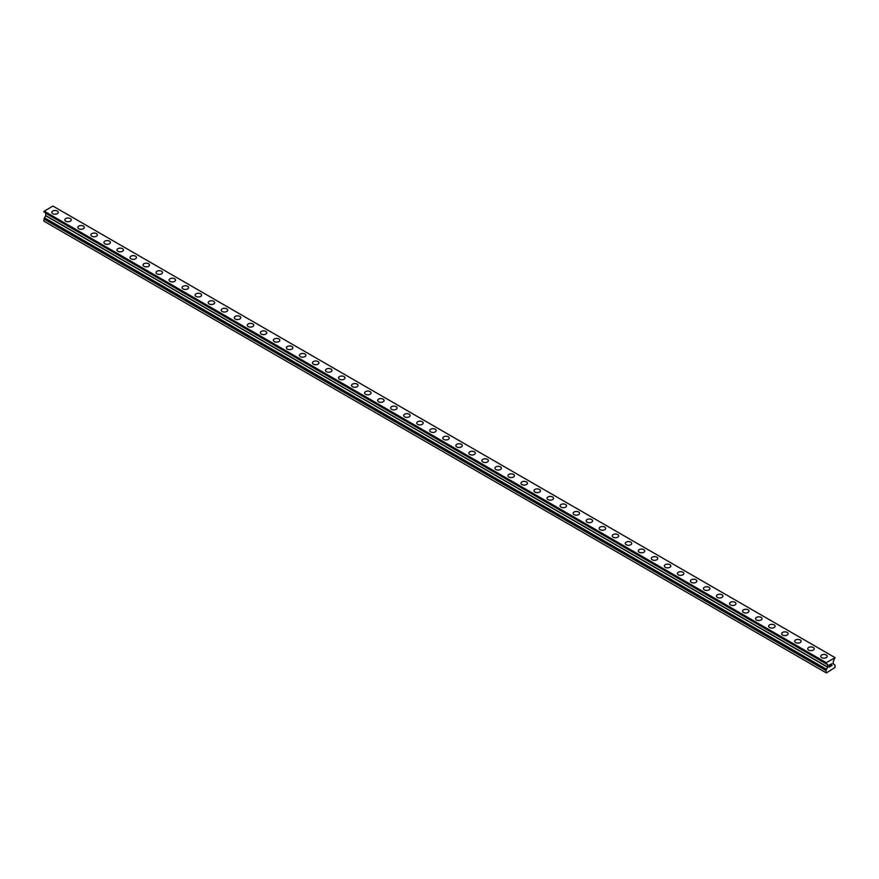 <?xml version="1.0" encoding="UTF-8"?>
<svg xmlns="http://www.w3.org/2000/svg" width="879" height="879" viewBox="0 0 879 879"><rect width="100%" height="100%" fill="white"/><g stroke="black" fill="none" stroke-linecap="round" stroke-linejoin="round"><path stroke-width="1.32" d="M51.806 212.355A3.23 1.857 180 0 1 53.795 210.63A3.23 1.857 180 0 1 57.311 211.037A3.23 1.857 180 0 1 58.256 212.355A3.23 1.857 180 0 1 56.267 214.069A3.23 1.857 180 0 1 52.751 213.674A3.23 1.857 180 0 1 51.806 212.355A3.23 1.857 180 0 1 53.795 210.641A3.23 1.857 180 0 1 57.311 211.037A3.23 1.857 180 0 1 58.256 212.355M64.837 219.882A3.23 1.857 180 0 1 66.826 218.157A3.23 1.857 180 0 1 70.342 218.563A3.23 1.857 180 0 1 71.287 219.882A3.23 1.857 180 0 1 69.298 221.596A3.23 1.857 180 0 1 65.782 221.2A3.23 1.857 180 0 1 64.837 219.882A3.23 1.857 180 0 1 66.826 218.157A3.23 1.857 180 0 1 70.342 218.563A3.23 1.857 180 0 1 71.287 219.882M77.868 227.408A3.23 1.857 180 0 1 79.857 225.683A3.23 1.857 180 0 1 83.373 226.09A3.23 1.857 180 0 1 84.318 227.408A3.23 1.857 180 0 1 82.329 229.122A3.23 1.857 180 0 1 78.813 228.716A3.23 1.857 180 0 1 77.868 227.408A3.23 1.857 180 0 1 79.857 225.683A3.23 1.857 180 0 1 83.373 226.09A3.23 1.857 180 0 1 84.318 227.408M90.9 234.924A3.23 1.857 180 0 1 92.888 233.21A3.23 1.857 180 0 1 96.404 233.605A3.23 1.857 180 0 1 97.349 234.935A3.23 1.857 180 0 1 95.361 236.649A3.23 1.857 180 0 1 91.845 236.242A3.23 1.857 180 0 1 90.9 234.924A3.23 1.857 180 0 1 92.888 233.21A3.23 1.857 180 0 1 96.404 233.616A3.23 1.857 180 0 1 97.349 234.924M103.931 242.45A3.23 1.857 180 0 1 105.93 240.736A3.23 1.857 180 0 1 109.435 241.132A3.23 1.857 180 0 1 110.38 242.461A3.23 1.857 180 0 1 108.392 244.175A3.23 1.857 180 0 1 104.876 243.769A3.23 1.857 180 0 1 103.931 242.45A3.23 1.857 180 0 1 105.93 240.736A3.23 1.857 180 0 1 109.435 241.143A3.23 1.857 180 0 1 110.38 242.45M116.962 249.977A3.23 1.857 180 0 1 118.962 248.252A3.23 1.857 180 0 1 122.478 248.658A3.23 1.857 180 0 1 123.423 249.977A3.23 1.857 180 0 1 121.423 251.702A3.23 1.857 180 0 1 117.907 251.295A3.23 1.857 180 0 1 116.962 249.977A3.23 1.857 180 0 1 118.962 248.263A3.23 1.857 180 0 1 122.478 248.658A3.23 1.857 180 0 1 123.423 249.977M130.004 257.503A3.23 1.857 180 0 1 131.993 255.778A3.23 1.857 180 0 1 135.509 256.185A3.23 1.857 180 0 1 136.454 257.503A3.23 1.857 180 0 1 134.465 259.217A3.23 1.857 180 0 1 130.949 258.822A3.23 1.857 180 0 1 130.004 257.503A3.23 1.857 180 0 1 131.993 255.789A3.23 1.857 180 0 1 135.509 256.185A3.23 1.857 180 0 1 136.454 257.503M143.035 265.029A3.23 1.857 180 0 1 145.024 263.304A3.23 1.857 180 0 1 148.54 263.711A3.23 1.857 180 0 1 149.485 265.029A3.23 1.857 180 0 1 147.496 266.744A3.23 1.857 180 0 1 143.98 266.337A3.23 1.857 180 0 1 143.035 265.029A3.23 1.857 180 0 1 145.024 263.304A3.23 1.857 180 0 1 148.54 263.711A3.23 1.857 180 0 1 149.485 265.029M156.066 272.545A3.23 1.857 180 0 1 158.055 270.831A3.23 1.857 180 0 1 161.571 271.237A3.23 1.857 180 0 1 162.516 272.556A3.23 1.857 180 0 1 160.527 274.27A3.23 1.857 180 0 1 157.011 273.863A3.23 1.857 180 0 1 156.066 272.545A3.23 1.857 180 0 1 158.055 270.831A3.23 1.857 180 0 1 161.571 271.237A3.23 1.857 180 0 1 162.516 272.545M169.098 280.071A3.23 1.857 180 0 1 171.086 278.357A3.23 1.857 180 0 1 174.602 278.753A3.23 1.857 180 0 1 175.547 280.082A3.23 1.857 180 0 1 173.559 281.796A3.23 1.857 180 0 1 170.043 281.39A3.23 1.857 180 0 1 169.098 280.071A3.23 1.857 180 0 1 171.086 278.357A3.23 1.857 180 0 1 174.602 278.764A3.23 1.857 180 0 1 175.547 280.071M182.129 287.598A3.23 1.857 180 0 1 184.129 285.884A3.23 1.857 180 0 1 187.634 286.279A3.23 1.857 180 0 1 188.578 287.598A3.23 1.857 180 0 1 186.59 289.323A3.23 1.857 180 0 1 183.074 288.916A3.23 1.857 180 0 1 182.129 287.598A3.23 1.857 180 0 1 184.129 285.884A3.23 1.857 180 0 1 187.634 286.29A3.23 1.857 180 0 1 188.578 287.598M195.16 295.124A3.23 1.857 180 0 1 197.16 293.399A3.23 1.857 180 0 1 200.676 293.806A3.23 1.857 180 0 1 201.621 295.124A3.23 1.857 180 0 1 199.621 296.849A3.23 1.857 180 0 1 196.105 296.443A3.23 1.857 180 0 1 195.16 295.124A3.23 1.857 180 0 1 197.16 293.41A3.23 1.857 180 0 1 200.676 293.806A3.23 1.857 180 0 1 201.621 295.124M208.202 302.651A3.23 1.857 180 0 1 210.191 300.926A3.23 1.857 180 0 1 213.707 301.332A3.23 1.857 180 0 1 214.652 302.651A3.23 1.857 180 0 1 212.663 304.365A3.23 1.857 180 0 1 209.147 303.969A3.23 1.857 180 0 1 208.202 302.651A3.23 1.857 180 0 1 210.191 300.937A3.23 1.857 180 0 1 213.707 301.332A3.23 1.857 180 0 1 214.652 302.651M221.233 310.177A3.23 1.857 180 0 1 223.222 308.452A3.23 1.857 180 0 1 226.738 308.859A3.23 1.857 180 0 1 227.683 310.177A3.23 1.857 180 0 1 225.694 311.891A3.23 1.857 180 0 1 222.178 311.485A3.23 1.857 180 0 1 221.233 310.177A3.23 1.857 180 0 1 223.222 308.452A3.23 1.857 180 0 1 226.738 308.859A3.23 1.857 180 0 1 227.683 310.177M234.264 317.693A3.23 1.857 180 0 1 236.253 315.979A3.23 1.857 180 0 1 239.769 316.385A3.23 1.857 180 0 1 240.714 317.704A3.23 1.857 180 0 1 238.725 319.418A3.23 1.857 180 0 1 235.209 319.011A3.23 1.857 180 0 1 234.264 317.693A3.23 1.857 180 0 1 236.253 315.979A3.23 1.857 180 0 1 239.769 316.385A3.23 1.857 180 0 1 240.714 317.693M247.296 325.219A3.23 1.857 180 0 1 249.284 323.505A3.23 1.857 180 0 1 252.8 323.901A3.23 1.857 180 0 1 253.745 325.23A3.23 1.857 180 0 1 251.757 326.944A3.23 1.857 180 0 1 248.241 326.538A3.23 1.857 180 0 1 247.296 325.219A3.23 1.857 180 0 1 249.284 323.505A3.23 1.857 180 0 1 252.8 323.911A3.23 1.857 180 0 1 253.745 325.219M260.327 332.745A3.23 1.857 180 0 1 262.316 331.02A3.23 1.857 180 0 1 265.832 331.427A3.23 1.857 180 0 1 266.776 332.745A3.23 1.857 180 0 1 264.788 334.47A3.23 1.857 180 0 1 261.272 334.064A3.23 1.857 180 0 1 260.327 332.745A3.23 1.857 180 0 1 262.316 331.031A3.23 1.857 180 0 1 265.832 331.438A3.23 1.857 180 0 1 266.776 332.745M273.358 340.272A3.23 1.857 180 0 1 275.358 338.547A3.23 1.857 180 0 1 278.874 338.953A3.23 1.857 180 0 1 279.819 340.272A3.23 1.857 180 0 1 277.819 341.986A3.23 1.857 180 0 1 274.303 341.59A3.23 1.857 180 0 1 273.358 340.272A3.23 1.857 180 0 1 275.358 338.558A3.23 1.857 180 0 1 278.874 338.953A3.23 1.857 180 0 1 279.819 340.272M286.4 347.798A3.23 1.857 180 0 1 288.389 346.073A3.23 1.857 180 0 1 291.905 346.48A3.23 1.857 180 0 1 292.85 347.798A3.23 1.857 180 0 1 290.85 349.512A3.23 1.857 180 0 1 287.345 349.117A3.23 1.857 180 0 1 286.4 347.798A3.23 1.857 180 0 1 288.389 346.073A3.23 1.857 180 0 1 291.905 346.48A3.23 1.857 180 0 1 292.85 347.798M299.431 355.325A3.23 1.857 180 0 1 301.42 353.6A3.23 1.857 180 0 1 304.936 354.006A3.23 1.857 180 0 1 305.881 355.325A3.23 1.857 180 0 1 303.892 357.039A3.23 1.857 180 0 1 300.376 356.632A3.23 1.857 180 0 1 299.431 355.325A3.23 1.857 180 0 1 301.42 353.6A3.23 1.857 180 0 1 304.936 354.006A3.23 1.857 180 0 1 305.881 355.325M312.463 362.84A3.23 1.857 180 0 1 314.451 361.126A3.23 1.857 180 0 1 317.967 361.533A3.23 1.857 180 0 1 318.912 362.851A3.23 1.857 180 0 1 316.923 364.565A3.23 1.857 180 0 1 313.407 364.159A3.23 1.857 180 0 1 312.463 362.84A3.23 1.857 180 0 1 314.451 361.126A3.23 1.857 180 0 1 317.967 361.533A3.23 1.857 180 0 1 318.912 362.84M325.494 370.367A3.23 1.857 180 0 1 327.482 368.653A3.23 1.857 180 0 1 330.998 369.048A3.23 1.857 180 0 1 331.943 370.378A3.23 1.857 180 0 1 329.955 372.092A3.23 1.857 180 0 1 326.439 371.685A3.23 1.857 180 0 1 325.494 370.367A3.23 1.857 180 0 1 327.482 368.653A3.23 1.857 180 0 1 330.998 369.059A3.23 1.857 180 0 1 331.943 370.367M338.525 377.893A3.23 1.857 180 0 1 340.514 376.168A3.23 1.857 180 0 1 344.03 376.575A3.23 1.857 180 0 1 344.975 377.893A3.23 1.857 180 0 1 342.986 379.618A3.23 1.857 180 0 1 339.47 379.212A3.23 1.857 180 0 1 338.525 377.893A3.23 1.857 180 0 1 340.514 376.179A3.23 1.857 180 0 1 344.03 376.575A3.23 1.857 180 0 1 344.975 377.893M351.556 385.42A3.23 1.857 180 0 1 353.556 383.694A3.23 1.857 180 0 1 357.072 384.101A3.23 1.857 180 0 1 358.017 385.42A3.23 1.857 180 0 1 356.017 387.134A3.23 1.857 180 0 1 352.501 386.738A3.23 1.857 180 0 1 351.556 385.42A3.23 1.857 180 0 1 353.556 383.705A3.23 1.857 180 0 1 357.072 384.101A3.23 1.857 180 0 1 358.017 385.42M364.598 392.946A3.23 1.857 180 0 1 366.587 391.221A3.23 1.857 180 0 1 370.103 391.627A3.23 1.857 180 0 1 371.048 392.946A3.23 1.857 180 0 1 369.048 394.66A3.23 1.857 180 0 1 365.543 394.253A3.23 1.857 180 0 1 364.598 392.946A3.23 1.857 180 0 1 366.587 391.221A3.23 1.857 180 0 1 370.103 391.627A3.23 1.857 180 0 1 371.048 392.946M377.629 400.472A3.23 1.857 180 0 1 379.618 398.747A3.23 1.857 180 0 1 383.134 399.154A3.23 1.857 180 0 1 384.079 400.472M383.134 399.154A3.23 1.857 180 0 1 384.079 400.461A3.23 1.857 180 0 1 382.09 402.186A3.23 1.857 180 0 1 378.574 401.78A3.23 1.857 180 0 1 377.629 400.461A3.23 1.857 180 0 1 379.618 398.747A3.23 1.857 180 0 1 383.134 399.154M390.661 407.999A3.23 1.857 180 0 1 392.649 406.274A3.23 1.857 180 0 1 396.165 406.68A3.23 1.857 180 0 1 397.11 407.999M396.165 406.669A3.23 1.857 180 0 1 397.11 407.988A3.23 1.857 180 0 1 395.121 409.713A3.23 1.857 180 0 1 391.605 409.306A3.23 1.857 180 0 1 390.661 407.988A3.23 1.857 180 0 1 392.649 406.274A3.23 1.857 180 0 1 396.165 406.669M409.196 414.207A3.23 1.857 180 0 1 410.141 415.514A3.23 1.857 180 0 1 408.153 417.239A3.23 1.857 180 0 1 404.637 416.833A3.23 1.857 180 0 1 403.692 415.514A3.23 1.857 180 0 1 405.68 413.8A3.23 1.857 180 0 1 409.196 414.207M403.692 415.514A3.23 1.857 180 0 1 405.68 413.8A3.23 1.857 180 0 1 409.196 414.196A3.23 1.857 180 0 1 410.141 415.514M416.723 423.041A3.23 1.857 180 0 1 418.712 421.316A3.23 1.857 180 0 1 422.228 421.722A3.23 1.857 180 0 1 423.173 423.041A3.23 1.857 180 0 1 421.184 424.766A3.23 1.857 180 0 1 417.668 424.359A3.23 1.857 180 0 1 416.723 423.041A3.23 1.857 180 0 1 418.712 421.327A3.23 1.857 180 0 1 422.228 421.722A3.23 1.857 180 0 1 423.173 423.041M429.754 430.567A3.23 1.857 180 0 1 431.754 428.842A3.23 1.857 180 0 1 435.259 429.249A3.23 1.857 180 0 1 436.204 430.567A3.23 1.857 180 0 1 434.215 432.281A3.23 1.857 180 0 1 430.699 431.886A3.23 1.857 180 0 1 429.754 430.567A3.23 1.857 180 0 1 431.754 428.853A3.23 1.857 180 0 1 435.259 429.249A3.23 1.857 180 0 1 436.204 430.567M442.796 438.094A3.23 1.857 180 0 1 444.785 436.369A3.23 1.857 180 0 1 448.301 436.775A3.23 1.857 180 0 1 449.246 438.094A3.23 1.857 180 0 1 447.246 439.808A3.23 1.857 180 0 1 443.741 439.401A3.23 1.857 180 0 1 442.796 438.094A3.23 1.857 180 0 1 444.785 436.369A3.23 1.857 180 0 1 448.301 436.775A3.23 1.857 180 0 1 449.246 438.094M455.827 445.609A3.23 1.857 180 0 1 457.816 443.895A3.23 1.857 180 0 1 461.332 444.302A3.23 1.857 180 0 1 462.277 445.62A3.23 1.857 180 0 1 460.288 447.334A3.23 1.857 180 0 1 456.772 446.928A3.23 1.857 180 0 1 455.827 445.609A3.23 1.857 180 0 1 457.816 443.895A3.23 1.857 180 0 1 461.332 444.302A3.23 1.857 180 0 1 462.277 445.609M468.859 453.135A3.23 1.857 180 0 1 470.847 451.421A3.23 1.857 180 0 1 474.363 451.817A3.23 1.857 180 0 1 475.308 453.146A3.23 1.857 180 0 1 473.32 454.861A3.23 1.857 180 0 1 469.804 454.454A3.23 1.857 180 0 1 468.859 453.135A3.23 1.857 180 0 1 470.847 451.421A3.23 1.857 180 0 1 474.363 451.828A3.23 1.857 180 0 1 475.308 453.135M481.89 460.662A3.23 1.857 180 0 1 483.879 458.937A3.23 1.857 180 0 1 487.395 459.343A3.23 1.857 180 0 1 488.339 460.662A3.23 1.857 180 0 1 486.351 462.387A3.23 1.857 180 0 1 482.835 461.98A3.23 1.857 180 0 1 481.89 460.662A3.23 1.857 180 0 1 483.879 458.948A3.23 1.857 180 0 1 487.395 459.354A3.23 1.857 180 0 1 488.339 460.662M494.921 468.188A3.23 1.857 180 0 1 496.91 466.463A3.23 1.857 180 0 1 500.426 466.87A3.23 1.857 180 0 1 501.371 468.188A3.23 1.857 180 0 1 499.382 469.902A3.23 1.857 180 0 1 495.866 469.507A3.23 1.857 180 0 1 494.921 468.188A3.23 1.857 180 0 1 496.91 466.474A3.23 1.857 180 0 1 500.426 466.87A3.23 1.857 180 0 1 501.371 468.188M507.952 475.715A3.23 1.857 180 0 1 509.952 473.99A3.23 1.857 180 0 1 513.457 474.396A3.23 1.857 180 0 1 514.402 475.715A3.23 1.857 180 0 1 512.413 477.429A3.23 1.857 180 0 1 508.897 477.033A3.23 1.857 180 0 1 507.952 475.715A3.23 1.857 180 0 1 509.952 473.99A3.23 1.857 180 0 1 513.457 474.396A3.23 1.857 180 0 1 514.402 475.715M520.983 483.241A3.23 1.857 180 0 1 522.983 481.516A3.23 1.857 180 0 1 526.499 481.923A3.23 1.857 180 0 1 527.444 483.241A3.23 1.857 180 0 1 525.444 484.955A3.23 1.857 180 0 1 521.928 484.549A3.23 1.857 180 0 1 520.983 483.241A3.23 1.857 180 0 1 522.983 481.516A3.23 1.857 180 0 1 526.499 481.923A3.23 1.857 180 0 1 527.444 483.241M534.025 490.757A3.23 1.857 180 0 1 536.014 489.043A3.23 1.857 180 0 1 539.53 489.449A3.23 1.857 180 0 1 540.475 490.768A3.23 1.857 180 0 1 538.486 492.482A3.23 1.857 180 0 1 534.97 492.075A3.23 1.857 180 0 1 534.025 490.757A3.23 1.857 180 0 1 536.014 489.043A3.23 1.857 180 0 1 539.53 489.449A3.23 1.857 180 0 1 540.475 490.757M547.057 498.283A3.23 1.857 180 0 1 549.045 496.569A3.23 1.857 180 0 1 552.561 496.965A3.23 1.857 180 0 1 553.506 498.294A3.23 1.857 180 0 1 551.518 500.008A3.23 1.857 180 0 1 548.002 499.602A3.23 1.857 180 0 1 547.057 498.283A3.23 1.857 180 0 1 549.045 496.569A3.23 1.857 180 0 1 552.561 496.976A3.23 1.857 180 0 1 553.506 498.283M560.088 505.81A3.23 1.857 180 0 1 562.077 504.085A3.23 1.857 180 0 1 565.593 504.491A3.23 1.857 180 0 1 566.537 505.81A3.23 1.857 180 0 1 564.549 507.535A3.23 1.857 180 0 1 561.033 507.128A3.23 1.857 180 0 1 560.088 505.81A3.23 1.857 180 0 1 562.077 504.096A3.23 1.857 180 0 1 565.593 504.502A3.23 1.857 180 0 1 566.537 505.81M573.119 513.336A3.23 1.857 180 0 1 575.108 511.611A3.23 1.857 180 0 1 578.624 512.017A3.23 1.857 180 0 1 579.569 513.336A3.23 1.857 180 0 1 577.58 515.05A3.23 1.857 180 0 1 574.064 514.654A3.23 1.857 180 0 1 573.119 513.336A3.23 1.857 180 0 1 575.108 511.622A3.23 1.857 180 0 1 578.624 512.017A3.23 1.857 180 0 1 579.569 513.336M586.15 520.862A3.23 1.857 180 0 1 588.15 519.137A3.23 1.857 180 0 1 591.655 519.544A3.23 1.857 180 0 1 592.6 520.862A3.23 1.857 180 0 1 590.611 522.576A3.23 1.857 180 0 1 587.095 522.17A3.23 1.857 180 0 1 586.15 520.862A3.23 1.857 180 0 1 588.15 519.137A3.23 1.857 180 0 1 591.655 519.544A3.23 1.857 180 0 1 592.6 520.862M599.181 528.378A3.23 1.857 180 0 1 601.181 526.664A3.23 1.857 180 0 1 604.697 527.07A3.23 1.857 180 0 1 605.642 528.389A3.23 1.857 180 0 1 603.642 530.103A3.23 1.857 180 0 1 600.126 529.696A3.23 1.857 180 0 1 599.181 528.378A3.23 1.857 180 0 1 601.181 526.664A3.23 1.857 180 0 1 604.697 527.07A3.23 1.857 180 0 1 605.642 528.378M612.223 535.904A3.23 1.857 180 0 1 614.212 534.19A3.23 1.857 180 0 1 617.728 534.586A3.23 1.857 180 0 1 618.673 535.915A3.23 1.857 180 0 1 616.684 537.629A3.23 1.857 180 0 1 613.168 537.223A3.23 1.857 180 0 1 612.223 535.904A3.23 1.857 180 0 1 614.212 534.19A3.23 1.857 180 0 1 617.728 534.597A3.23 1.857 180 0 1 618.673 535.904M625.255 543.431A3.23 1.857 180 0 1 627.243 541.717A3.23 1.857 180 0 1 630.759 542.112A3.23 1.857 180 0 1 631.704 543.431A3.23 1.857 180 0 1 629.716 545.156A3.23 1.857 180 0 1 626.2 544.749A3.23 1.857 180 0 1 625.255 543.431A3.23 1.857 180 0 1 627.243 541.717A3.23 1.857 180 0 1 630.759 542.123A3.23 1.857 180 0 1 631.704 543.431M638.286 550.957A3.23 1.857 180 0 1 640.275 549.232A3.23 1.857 180 0 1 643.791 549.639A3.23 1.857 180 0 1 644.736 550.957A3.23 1.857 180 0 1 642.747 552.682A3.23 1.857 180 0 1 639.231 552.276A3.23 1.857 180 0 1 638.286 550.957A3.23 1.857 180 0 1 640.275 549.243A3.23 1.857 180 0 1 643.791 549.639A3.23 1.857 180 0 1 644.736 550.957M651.317 558.484A3.23 1.857 180 0 1 653.306 556.759A3.23 1.857 180 0 1 656.822 557.165A3.23 1.857 180 0 1 657.767 558.484A3.23 1.857 180 0 1 655.778 560.198A3.23 1.857 180 0 1 652.262 559.802A3.23 1.857 180 0 1 651.317 558.484A3.23 1.857 180 0 1 653.306 556.77A3.23 1.857 180 0 1 656.822 557.165A3.23 1.857 180 0 1 657.767 558.484M664.348 566.01A3.23 1.857 180 0 1 666.337 564.285A3.23 1.857 180 0 1 669.853 564.692A3.23 1.857 180 0 1 670.798 566.01A3.23 1.857 180 0 1 668.809 567.724A3.23 1.857 180 0 1 665.293 567.318A3.23 1.857 180 0 1 664.348 566.01A3.23 1.857 180 0 1 666.337 564.285A3.23 1.857 180 0 1 669.853 564.692A3.23 1.857 180 0 1 670.798 566.01M677.379 573.526A3.23 1.857 180 0 1 679.379 571.811A3.23 1.857 180 0 1 682.895 572.218A3.23 1.857 180 0 1 683.84 573.537A3.23 1.857 180 0 1 681.84 575.251A3.23 1.857 180 0 1 678.324 574.844A3.23 1.857 180 0 1 677.379 573.526A3.23 1.857 180 0 1 679.379 571.811A3.23 1.857 180 0 1 682.895 572.218A3.23 1.857 180 0 1 683.84 573.526M690.422 581.052A3.23 1.857 180 0 1 692.41 579.338A3.23 1.857 180 0 1 695.926 579.733A3.23 1.857 180 0 1 696.871 581.063A3.23 1.857 180 0 1 694.871 582.777A3.23 1.857 180 0 1 691.366 582.37A3.23 1.857 180 0 1 690.422 581.052A3.23 1.857 180 0 1 692.41 579.338A3.23 1.857 180 0 1 695.926 579.744A3.23 1.857 180 0 1 696.871 581.052M703.453 588.578A3.23 1.857 180 0 1 705.441 586.853A3.23 1.857 180 0 1 708.957 587.26A3.23 1.857 180 0 1 709.902 588.578A3.23 1.857 180 0 1 707.914 590.303A3.23 1.857 180 0 1 704.398 589.897A3.23 1.857 180 0 1 703.453 588.578A3.23 1.857 180 0 1 705.441 586.864A3.23 1.857 180 0 1 708.957 587.271A3.23 1.857 180 0 1 709.902 588.578M716.484 596.105A3.23 1.857 180 0 1 718.473 594.38A3.23 1.857 180 0 1 721.989 594.786A3.23 1.857 180 0 1 722.934 596.105A3.23 1.857 180 0 1 720.945 597.819A3.23 1.857 180 0 1 717.429 597.423A3.23 1.857 180 0 1 716.484 596.105A3.23 1.857 180 0 1 718.473 594.391A3.23 1.857 180 0 1 721.989 594.786A3.23 1.857 180 0 1 722.934 596.105M729.515 603.631A3.23 1.857 180 0 1 731.504 601.906A3.23 1.857 180 0 1 735.02 602.313A3.23 1.857 180 0 1 735.965 603.631A3.23 1.857 180 0 1 733.976 605.345A3.23 1.857 180 0 1 730.46 604.95A3.23 1.857 180 0 1 729.515 603.631A3.23 1.857 180 0 1 731.504 601.906A3.23 1.857 180 0 1 735.02 602.313A3.23 1.857 180 0 1 735.965 603.631M742.546 611.158A3.23 1.857 180 0 1 744.535 609.433A3.23 1.857 180 0 1 748.051 609.839A3.23 1.857 180 0 1 748.996 611.158A3.23 1.857 180 0 1 747.007 612.872A3.23 1.857 180 0 1 743.491 612.465A3.23 1.857 180 0 1 742.546 611.158A3.23 1.857 180 0 1 744.535 609.433A3.23 1.857 180 0 1 748.051 609.839A3.23 1.857 180 0 1 748.996 611.158M755.577 618.684A3.23 1.857 180 0 1 757.577 616.959A3.23 1.857 180 0 1 761.093 617.366A3.23 1.857 180 0 1 762.038 618.684M761.093 617.366A3.23 1.857 180 0 1 762.038 618.673A3.23 1.857 180 0 1 760.038 620.398A3.23 1.857 180 0 1 756.522 619.992A3.23 1.857 180 0 1 755.577 618.673A3.23 1.857 180 0 1 757.577 616.959A3.23 1.857 180 0 1 761.093 617.366M768.62 626.211A3.23 1.857 180 0 1 770.608 624.486A3.23 1.857 180 0 1 774.124 624.892A3.23 1.857 180 0 1 775.069 626.211M774.124 624.881A3.23 1.857 180 0 1 775.069 626.2A3.23 1.857 180 0 1 773.07 627.925A3.23 1.857 180 0 1 769.564 627.518A3.23 1.857 180 0 1 768.62 626.2A3.23 1.857 180 0 1 770.608 624.486A3.23 1.857 180 0 1 774.124 624.881M787.155 632.419A3.23 1.857 180 0 1 788.1 633.726A3.23 1.857 180 0 1 786.112 635.451A3.23 1.857 180 0 1 782.596 635.045A3.23 1.857 180 0 1 781.651 633.726A3.23 1.857 180 0 1 783.639 632.012A3.23 1.857 180 0 1 787.155 632.419M781.651 633.726A3.23 1.857 180 0 1 783.639 632.001A3.23 1.857 180 0 1 787.155 632.408A3.23 1.857 180 0 1 788.1 633.726M794.682 641.252A3.23 1.857 180 0 1 796.671 639.527A3.23 1.857 180 0 1 800.187 639.934A3.23 1.857 180 0 1 801.132 641.252A3.23 1.857 180 0 1 799.143 642.967A3.23 1.857 180 0 1 795.627 642.571A3.23 1.857 180 0 1 794.682 641.252A3.23 1.857 180 0 1 796.671 639.538A3.23 1.857 180 0 1 800.187 639.934A3.23 1.857 180 0 1 801.132 641.252M807.713 648.779A3.23 1.857 180 0 1 809.702 647.054A3.23 1.857 180 0 1 813.218 647.46A3.23 1.857 180 0 1 814.163 648.779A3.23 1.857 180 0 1 812.174 650.493A3.23 1.857 180 0 1 808.658 650.097A3.23 1.857 180 0 1 807.713 648.779A3.23 1.857 180 0 1 809.702 647.054A3.23 1.857 180 0 1 813.218 647.46A3.23 1.857 180 0 1 814.163 648.779M820.744 656.294A3.23 1.857 180 0 1 822.733 654.58A3.23 1.857 180 0 1 826.249 654.987A3.23 1.857 180 0 1 827.194 656.305A3.23 1.857 180 0 1 825.205 658.019A3.23 1.857 180 0 1 821.689 657.613A3.23 1.857 180 0 1 820.744 656.294A3.23 1.857 180 0 1 822.733 654.58A3.23 1.857 180 0 1 826.249 654.987A3.23 1.857 180 0 1 827.194 656.294M829.271 665.139L829.271 665.963L830.183 664.612L829.271 665.139M829.271 666.106L829.271 666.93L829.271 666.106M829.271 666.93L830.183 666.403L829.271 666.93M829.15 667.139L830.183 666.535L829.15 667.139L829.15 665.073L830.183 664.469M830.897 664.579L831.853 663.711M831.051 665.908L832.028 665.337L831.04 665.897M830.798 666.183L832.017 665.48L830.798 666.183L831.82 664.128L831.094 664.172L831.82 663.942M43.983 211.916L826.48 663.59L827.721 664.711L827.721 667.04L825.93 670.501L826.414 672.951L835.05 667.403L835.05 665.227L833.259 663.843L833.303 661.349L835.05 657.668L825.952 662.832L43.983 211.367L825.952 663.381L43.95 211.85M44.532 212.235L826.48 663.92M45.697 213.136L827.666 664.601L45.697 213.136L45.741 215.564L43.95 219.025L43.95 221.2L825.93 672.666M834.885 657.525L52.905 206.049L43.983 211.367M826.095 662.601L44.115 211.136M826.48 669.424L44.51 217.948M825.93 662.931L43.95 211.465M827.721 664.711L45.741 213.245M827.721 667.04L45.741 215.564M827.666 667.194L45.697 215.729M826.48 669.26L44.499 217.794M826.48 669.589L44.499 218.124M825.963 670.391L43.983 218.926M825.93 670.501L43.95 219.025"/></g></svg>
